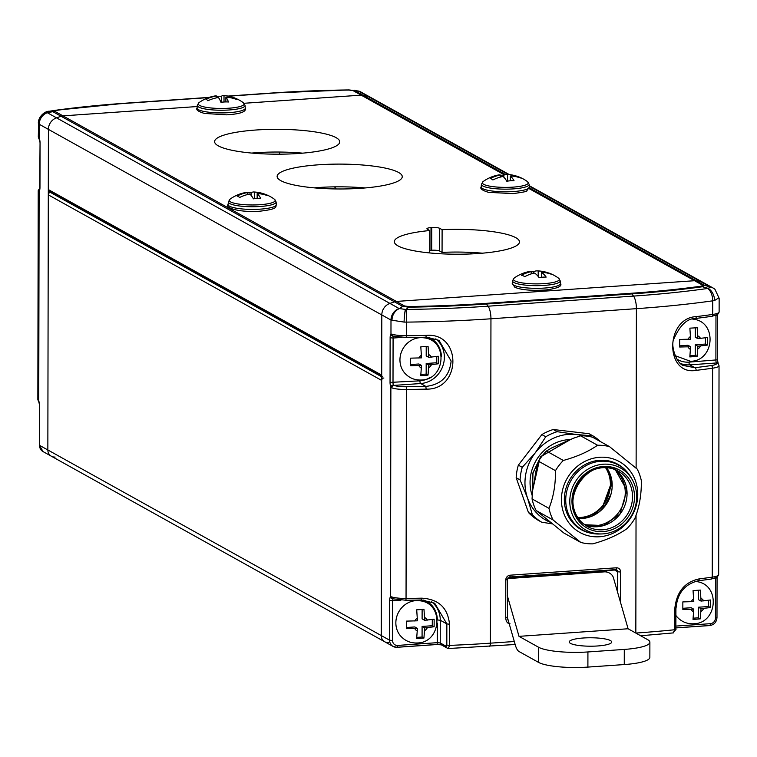 <?xml version="1.0" encoding="UTF-8"?>
<svg xmlns="http://www.w3.org/2000/svg" width="757" height="757" viewBox="0 0 757 757"><rect width="100%" height="100%" fill="white"/><g stroke="black" fill="none" stroke-linecap="round" stroke-linejoin="round"><path stroke-width="1.14" d="M383.884 378.008A2.318 2.139 119.1 0 0 381.698 380.43L381.254 635.558A7.721 7.125 119.1 0 0 384.774 641.804A7.721 7.125 119.1 0 0 388.511 642.617M381.698 380.43L48.297 194.852L47.852 449.98A7.721 7.125 119.1 0 0 51.372 456.225A7.721 7.125 -60.9 0 1 47.852 449.98L48.41 129.381A11.592 10.693 -60.9 0 1 56.52 117.846L61.08 116.256A7.721 7.125 -60.9 0 1 62.963 115.868L197.208 106.538L62.963 115.868L396.365 301.437A7.721 7.125 119.1 0 0 394.482 301.835L389.921 303.415A11.592 10.693 119.1 0 0 381.812 314.95L381.254 635.558L389.59 640.195L389.656 600.452A4.637 1.533 86 0 1 390.508 596.885L391.549 596.838A2.318 1.987 109.8 0 0 392.798 598.796L405.894 600.244M48.297 194.852A2.318 2.139 -60.9 0 1 50.482 192.429L51.088 192.392M336.004 188.957A100.426 92.638 119.1 0 0 334.575 186.856M472.396 253.86L469.681 252.346M355.184 188.616L352.469 187.102M401.371 337.461L393.082 338.038L393.006 382.701A2.318 0.766 -94 0 0 393.422 384.953L393.943 385.398A13.134 2.612 0.1 0 0 406.272 386.751A307.153 61.052 0.1 0 0 425.85 386.411C441.151 384.679 449.573 376.229 451.115 361.042L439.032 340.385L426.929 337.196M718.885 297.766L714.617 300.501L712.716 300.832A309.471 61.506 -179.9 0 1 636.4 308.667L490.952 318.782A309.471 61.506 -179.9 0 1 406.528 322.113L406.509 335.73A309.471 61.506 0.1 0 0 426.238 335.389C461.874 332.228 461.675 390.082 426.144 389.136A309.471 61.506 -179.9 0 1 406.414 389.486L406.045 598.427A309.471 61.506 0.1 0 0 421.819 598.172C438.615 599.166 447.841 607.843 449.507 624.203L446.848 623.9L446.81 645.096L446.28 646.317A2.318 2.139 -60.9 0 0 447.34 648.191L448.456 648.437A2.318 2.139 -60.9 0 1 447.34 648.191L441.284 644.822A2.318 2.139 119.1 0 1 440.233 642.948L446.28 646.317M701.256 286.174L702.723 285.257A7.721 7.125 -60.9 0 1 704.606 285.38L702.411 286.752A296.034 58.838 -179.9 0 1 631.887 293.905L486.448 304.021A296.034 58.838 -179.9 0 1 408.742 307.172L405.998 309.443A300.879 59.803 0.1 0 0 488.076 306.197L486.448 304.021A7.721 2.555 86 0 0 485.767 303.387L631.215 293.271A294.038 58.44 0.1 0 0 701.256 286.174A7.721 4.362 82.1 0 1 702.411 286.752L708.202 288.37L710.34 287.007A11.592 11.251 -50 0 1 714.949 289.297L712.971 287.944A11.592 10.693 -60.9 0 1 713.747 288.426M529.304 185.711L703.792 282.834A11.592 10.693 119.1 0 0 701.001 281.793L696.44 280.838L704.606 285.38L710.18 286.903A11.592 10.693 -60.9 0 1 712.971 287.944L703.792 282.834A11.592 10.693 119.1 0 0 701.001 281.793L696.44 280.838A7.721 7.125 119.1 0 0 694.566 280.715L396.365 301.437A7.721 7.125 119.1 0 0 394.482 301.835L389.921 303.415A11.592 10.693 119.1 0 0 381.812 314.95L381.708 375.131A2.318 2.139 119.1 0 0 382.768 377.005M529.37 187.85L696.44 280.838A7.721 7.125 119.1 0 0 694.566 280.715L396.365 301.437L404.522 305.979L408.591 306.519A7.721 0.568 89.2 0 1 408.742 307.172L402.639 306.367L61.08 116.256A7.721 7.125 -60.9 0 1 62.963 115.868L54.807 111.326A7.721 7.125 119.1 0 0 52.924 111.714L55.119 110.342L49.139 111.27L55.119 110.342A7.721 4.362 -97.9 0 1 55.195 110.333L54.835 110.38M636.041 515.271L635.833 633.06A309.471 61.506 0.1 0 0 674.78 629.739L676.02 629.332L673.172 632.814L674.78 629.739L674.818 608.543C676.588 591.898 684.697 582.019 699.156 578.897A309.471 61.506 0.1 0 0 712.242 577.146L712.602 368.195A309.471 61.506 -179.9 0 1 696.147 370.372C664.807 375.917 664.996 318.054 696.241 316.615A2.318 1.202 83 0 1 695.295 318.527A2.318 1.202 83 0 1 695.011 318.498M431.556 601.739A25.104 23.164 -60.9 0 1 440.271 620.238L446.848 623.9L434.707 603.206L421.545 599.989A307.153 61.052 -179.9 0 1 405.951 600.244M400.907 600.159L392.628 600.736L392.552 640.479A5.403 4.987 119.1 0 0 397.633 645.428A2.318 0.766 86 0 1 397.018 647.301A2.318 0.766 86 0 1 396.848 647.263A7.721 7.125 -60.9 0 1 393.11 646.44L384.774 641.804A7.721 7.125 -60.9 0 1 381.254 635.558L39.515 445.343A7.721 7.125 119.1 0 0 43.035 451.588L51.372 456.225A7.721 7.125 119.1 0 0 55.11 457.048M696.241 316.615A309.471 61.506 0.1 0 0 712.697 314.448A2.318 1.325 82 0 1 711.665 316.369L695.295 318.527C687.214 318.442 680.127 325.113 674.033 338.54C669.879 345.485 677.127 364.552 683.675 365.546L694.926 367.703L689.759 364.836A25.104 23.164 -60.9 0 1 680.903 363.653M448.456 648.437L449.469 645.399A309.471 61.506 0.1 0 0 490.385 643.166L490.952 318.782A11.592 3.832 86 0 0 488.076 306.197L633.524 296.091A300.879 59.803 0.1 0 0 707.729 288.464L708.202 288.37A11.592 7.92 75.7 0 1 714.617 300.501M49.319 111.241L47.341 112.736A11.592 10.693 119.1 0 0 39.241 124.271L48.41 129.381A11.592 10.693 -60.9 0 1 56.52 117.846L399.1 308.525L405.373 309.424A11.592 0.994 93.6 0 0 404.049 322.085L390.99 320.06L48.41 129.381L48.306 189.553L381.708 375.131M426.144 389.136L425.85 386.411L420.693 383.534L393.943 385.398A2.318 1.987 109.8 0 0 391.918 387.887L390.877 386.912A4.637 1.533 86 0 1 390.044 382.417L390.12 337.754A4.637 1.533 86 0 1 390.972 334.187L392.012 334.14A2.318 1.987 109.8 0 0 393.252 336.099L406.358 337.546M714.949 289.297L719.15 298.305L719.122 311.969L717.627 314.581L711.665 316.369A2.318 1.325 82 0 1 711.343 316.341M405.998 309.443A11.592 0.738 89.4 0 1 406.528 322.113L404.049 322.085M404.522 305.979A7.721 7.125 119.1 0 0 402.639 306.367L399.346 308.629A11.592 10.03 105.4 0 0 392.003 320.495M676.786 359.007A22.786 21.026 119.1 0 0 688.984 362.13L717.428 359.821L718.213 363.682A2.318 2.233 137.5 0 0 716.51 362.972L716.311 362.508A2.318 1.684 -25.7 0 1 718.033 363.313L718.033 363.313A2.318 1.684 -25.7 0 1 718.128 363.597M393.422 384.953A2.318 1.684 154.3 0 0 390.877 386.912L390.508 596.885A2.318 2.11 46.4 0 0 393.044 598.948A2.318 0.766 -94 0 0 392.628 600.736L389.656 600.452M399.1 308.525A11.592 10.693 119.1 0 0 390.99 320.06L390.972 334.187A2.318 2.11 46.4 0 0 393.508 336.25A2.318 0.766 -94 0 0 393.082 338.038L390.12 337.754M426.238 335.389L425.936 337.196A307.153 61.052 -179.9 0 1 406.414 337.546M696.147 370.372A2.318 1.202 -97 0 0 694.926 367.703A307.153 61.052 0.1 0 0 711.249 365.555A13.134 2.612 0.1 0 0 716.51 362.972L689.759 364.836A2.318 0.766 86 0 1 688.984 362.13M697.897 580.78A2.318 1.23 -97.2 0 0 698.191 580.808A2.318 1.23 -97.2 0 0 699.156 578.897M421.819 598.172L421.545 599.989M507.133 617.4L508.477 621.251M605.714 570.371A2.318 1.183 -16 0 1 603.499 571.185L508.004 577.828M510.057 623.815C507.427 623.598 505.969 621.554 505.704 617.703L507.105 617.116M208.648 97.587L126.305 103.312A294.038 58.44 0.1 0 0 56.264 110.408L54.807 111.326M504.446 174.895L361.165 95.145L244.009 103.283L361.165 95.145A7.721 7.125 -60.9 0 1 363.038 95.268L367.599 96.224A11.592 10.693 -60.9 0 1 370.391 97.265L509.3 174.583M348.854 89.932L354.882 90.726L363.038 95.268A7.721 7.125 -60.9 0 0 361.165 95.145L352.999 90.603L348.939 90.064A7.721 0.568 -90.8 0 0 348.826 89.913A7.721 0.568 -90.8 0 0 348.788 89.932A296.034 58.838 -179.9 0 0 271.337 93.064M505.43 174.517L363.038 95.268L367.599 96.224L358.175 90.991L348.826 89.913L271.205 93.064A7.721 2.555 -94 0 0 271.082 93.083L227.989 96.073M39.563 189.449A2.318 2.11 46.4 0 0 39.118 191.124L38.465 191.152A2.318 2.233 -42.5 0 1 39.667 189.118M38.465 191.152A15.452 3.075 -179.9 0 1 38.219 190.603L37.85 399.554A15.452 3.075 0.1 0 0 38.096 400.103L38.758 401.096A2.318 1.684 154.3 0 0 38.844 401.958L39.582 405.288M40.045 142.59L39.061 138.805A2.318 2.233 -42.5 0 1 38.56 137.405L39.213 138.399A4.637 1.533 86 0 1 40.045 142.903L39.97 187.566A4.637 1.533 86 0 1 39.118 191.124L38.758 401.096A4.637 1.533 86 0 1 39.591 405.601L39.515 445.031M47.341 112.736L56.52 117.846L61.08 116.256L52.924 111.714L47.18 112.604A11.592 11.052 142.3 0 0 38.598 123.788L38.304 136.856A15.452 3.075 0.1 0 0 38.56 137.405M352.999 90.603A7.721 7.125 -60.9 0 1 354.882 90.726L358.175 90.991A11.592 9.841 -65.8 0 1 360.077 91.588L360.077 91.588A11.592 9.841 -65.8 0 1 360.559 91.824M56.264 110.408A7.721 4.362 -97.9 0 0 55.195 110.333L125.757 103.17A7.721 2.555 -94 0 0 125.634 103.189A296.034 58.838 -179.9 0 0 55.28 110.323M39.307 139.26A2.318 1.684 -25.7 0 1 39.213 138.399L39.241 124.271L38.598 123.788M38.096 400.103A2.318 2.233 137.5 0 0 38.616 401.522M38.844 401.958L37.85 399.554M336.089 137.651A62.566 12.434 0.1 0 0 266.483 129.475A62.566 12.434 0.1 0 0 214.61 141.644A62.566 12.434 0.1 0 0 218.271 145.846A62.566 12.434 0.1 0 0 287.878 154.021A62.566 12.434 0.1 0 0 339.751 141.862A62.566 12.434 0.1 0 0 336.089 137.651M302.668 153.151A62.566 12.434 0.1 0 0 251.655 153.065M398.598 172.454A62.566 12.434 0.1 0 0 328.992 164.269A62.566 12.434 0.1 0 0 277.119 176.438A62.566 12.434 0.1 0 0 280.79 180.639A62.566 12.434 0.1 0 0 350.387 188.815A62.566 12.434 0.1 0 0 402.26 176.655A62.566 12.434 0.1 0 0 398.598 172.454M365.177 187.944A62.566 12.434 0.1 0 0 314.164 187.859M482.389 253.188A62.566 12.434 0.1 0 0 442.06 252.384L442.107 229.674L439.647 228.311A6.179 1.23 0.1 0 0 431.745 227.554L431.017 227.602A6.179 1.23 0.1 0 0 426.92 228.746A6.179 1.23 0.1 0 0 427.279 229.163L429.739 230.535A62.566 12.434 0.1 0 0 394.331 241.672A62.566 12.434 0.1 0 0 398.002 245.883A62.566 12.434 0.1 0 0 467.599 254.059A62.566 12.434 0.1 0 0 519.472 241.89A62.566 12.434 0.1 0 0 515.81 237.689A62.566 12.434 0.1 0 0 442.107 229.674M442.06 252.384L439.599 251.021A6.179 1.23 0.1 0 0 431.698 250.264L430.979 250.312A6.179 1.23 0.1 0 0 429.702 250.435M381.708 376.409L49.366 191.426A2.318 2.139 -60.9 0 1 48.306 189.553M508.193 174.479L367.599 96.224A11.592 10.693 -60.9 0 1 370.391 97.265L360.077 91.588L354.588 90.244M429.702 252.942L429.739 230.535M583.316 638A21.243 4.22 0.1 0 0 569.236 641.945A21.243 4.22 0.1 0 0 597.642 645.967A21.243 4.22 0.1 0 0 611.722 642.021A21.243 4.22 0.1 0 0 583.316 638M624.26 664.561L624.288 649.421A38.626 7.674 0.1 0 0 649.885 642.239L649.856 657.379A38.626 7.674 -179.9 0 1 624.26 664.561L587.896 667.087A38.626 7.674 -179.9 0 1 538.511 662.366L518.98 651.493A15.452 5.11 -94 0 1 515.299 645.002L507.237 616.927M624.288 649.421L587.924 651.947L587.896 667.087M507.275 595.513L519.009 636.353L628.092 628.764L613.425 577.742A7.721 6.122 23.2 0 0 604.323 571.866L509.783 578.443A7.721 6.122 23.2 0 0 507.37 579.01M649.885 642.239A38.626 7.674 0.1 0 0 647.623 639.637L628.092 628.764M519.009 636.353L538.539 647.226A38.626 7.674 0.1 0 0 587.924 651.947M265.357 194.341A34.567 11.071 -93.8 0 1 267.382 195.637A37.358 34.604 -60 0 0 257.162 193.574A37.358 11.961 -93.8 0 1 260.682 198.362A34.567 32.021 -60 0 0 257.039 198.391A34.567 32.021 -60 0 0 253.387 198.854A37.358 11.961 86.2 0 0 249.857 194.066A37.358 34.604 -60 0 0 239.628 197.501A34.567 11.071 86.2 0 0 237.111 196.044A37.358 34.604 120 0 1 247.34 192.609A37.358 11.961 86.2 0 0 245.628 192.533A37.557 37.557 0 0 0 230.052 199.167L230.052 199.167A22.984 4.57 0.1 0 0 236.534 203.718A22.984 4.57 0.1 0 0 259.736 204.731A22.984 4.57 0.1 0 0 274.422 199.242L274.422 199.242A37.557 37.557 0 0 0 265.357 194.341A34.567 11.071 -93.8 0 0 264.855 194.189A37.358 34.604 120 0 0 261.373 193.092A37.358 34.604 120 0 0 254.636 192.127A37.358 11.961 -93.8 0 0 253.756 191.985A37.358 11.961 -93.8 0 0 251.106 192.836A34.567 32.021 120 0 0 247.454 192.865A34.567 32.021 120 0 0 247.34 192.874M254.636 192.127L254.626 198.646M264.855 194.189L264.855 194.804M251.106 192.836L251.097 195.372M247.34 192.609L247.331 194.606M257.162 193.574L257.153 198.391M243.375 102.734A37.557 37.557 0 0 0 234.585 97.937A34.567 8.185 -92.7 0 1 236.373 99.404A37.358 35.532 -51.3 0 0 225.879 97.151A37.358 8.847 -92.7 0 1 228.491 101.996A34.567 32.882 -51.3 0 0 224.744 101.958A34.567 32.882 -51.3 0 0 220.987 102.346A37.358 8.847 87.3 0 0 218.385 97.511A37.358 35.532 -51.3 0 0 207.882 100.757A34.567 8.185 87.3 0 0 206.027 99.271A37.358 35.532 128.7 0 1 216.521 96.016A37.358 8.847 87.3 0 0 215.385 95.893A37.557 37.557 0 0 0 199.006 102.659L199.006 102.659A22.984 4.57 0.1 0 0 226.74 108.336A22.984 4.57 0.1 0 0 243.375 102.734L245.06 105.45A23.883 4.75 -179.9 0 1 226.949 110.106A23.883 4.75 -179.9 0 1 197.312 105.365L197.075 107.986A24.11 4.788 0.1 0 0 226.996 112.774A24.11 4.788 0.1 0 0 245.287 108.071C246.64 111.733 240.395 113.995 226.551 114.837L204.428 113.427C198.173 111.553 195.722 109.737 197.075 107.986M234.585 97.937A34.567 8.185 -92.7 0 0 234.509 97.908A37.358 35.532 128.7 0 0 233.535 97.549A37.358 35.532 128.7 0 0 224.015 95.666A37.358 8.847 -92.7 0 0 223.324 95.514A37.358 8.847 -92.7 0 0 221.404 96.319A34.567 32.882 128.7 0 0 217.656 96.281A34.567 32.882 128.7 0 0 216.521 96.357M225.879 97.151L225.87 101.921M234.509 97.908L234.509 98.741M224.015 95.666L224.006 102.006M221.404 96.319L221.394 101.504L220.666 101.542M222.227 102.176L221.394 101.504M216.521 96.016L216.521 97.842M527.497 181.652A37.557 37.557 0 0 0 518.375 176.731A34.567 11.8 -94.1 0 1 520.428 177.98A37.358 34.32 -61.8 0 0 510.294 175.965A37.358 12.755 -94.1 0 1 514.05 180.734A34.567 31.756 -61.8 0 0 510.426 180.781A34.567 31.756 -61.8 0 0 506.802 181.254A37.358 12.755 85.9 0 0 503.045 176.485A37.358 34.32 -61.8 0 0 492.902 179.967A34.567 11.8 85.9 0 0 490.214 178.52A37.358 34.32 118.2 0 1 500.358 175.037A37.358 12.755 85.9 0 0 498.475 174.981A37.557 37.557 0 0 0 483.127 181.576L483.127 181.576A22.984 4.57 0.1 0 0 489.807 186.156A22.984 4.57 0.1 0 0 513.312 187.111A22.984 4.57 0.1 0 0 527.497 181.652L529.181 184.367A23.883 4.75 -179.9 0 1 513.615 188.871A23.883 4.75 -179.9 0 1 481.433 184.282L481.197 186.903A24.11 4.788 0.1 0 0 513.691 191.53A24.11 4.788 0.1 0 0 529.417 186.979L526.796 190.83C527.705 191.332 523.125 192.259 513.057 193.612L488.587 192.354C482.275 190.452 479.806 188.635 481.197 186.903M518.375 176.731A34.567 11.8 -94.1 0 0 517.731 176.532A37.358 34.32 118.2 0 0 513.804 175.35A37.358 34.32 118.2 0 0 507.606 174.517A37.358 12.755 -94.1 0 0 506.679 174.384A37.358 12.755 -94.1 0 0 503.831 175.245A34.567 31.756 118.2 0 0 500.358 175.283M510.294 175.965L510.284 180.791M517.731 176.532L517.731 177.11M507.606 174.517L507.587 181.112M503.831 175.245L503.831 177.204M500.358 175.037L500.358 177.081M558.543 278.16A37.557 37.557 0 0 0 549.289 273.182A34.567 14.572 -95.3 0 1 551.276 274.223A37.358 33.053 -67.3 0 0 541.52 272.378A37.358 15.746 -95.3 0 1 546.166 277.081A34.567 30.592 -67.3 0 0 542.674 277.194A34.567 30.592 -67.3 0 0 539.183 277.724A37.358 15.746 84.7 0 0 534.546 273.031A37.358 33.053 -67.3 0 0 524.771 276.683A34.567 14.572 84.7 0 0 521.459 275.293A37.358 33.053 112.7 0 1 531.225 271.64A37.358 15.746 84.7 0 0 528.613 271.668A37.557 37.557 0 0 0 514.173 278.084L514.173 278.084A22.984 4.57 0.1 0 0 521.62 282.806A22.984 4.57 0.1 0 0 546.242 283.459A22.984 4.57 0.1 0 0 558.543 278.16L560.227 280.875A23.883 4.75 -179.9 0 1 546.62 285.219A23.883 4.75 -179.9 0 1 512.48 280.79L512.243 283.411A24.11 4.788 0.1 0 0 546.715 287.878A24.11 4.788 0.1 0 0 560.464 283.487C562.517 286.203 557.672 288.36 545.939 289.969C531.518 290.868 521.166 289.969 514.855 287.272L512.243 283.411M549.289 273.182A34.567 14.572 -95.3 0 0 547.964 272.832A37.358 33.053 112.7 0 0 542.826 271.441A37.358 33.053 112.7 0 0 538.199 270.987A37.358 15.746 -95.3 0 0 537.101 270.874A37.358 15.746 -95.3 0 0 533.543 271.791A34.567 30.592 112.7 0 0 531.225 271.82M541.52 272.378L541.51 277.317M538.199 270.987L538.189 276.428M533.543 271.791L533.543 273.249M531.225 271.64L531.225 273.892M419.984 337.679A21.243 19.597 119.1 0 0 401.816 351.011A21.243 19.597 119.1 0 0 404.683 373.031C409.177 378.008 414.789 380.336 421.498 380.014C445.466 379.711 448.437 340.584 424.261 337.859A21.243 19.597 119.1 0 0 419.984 337.679M424.497 375.425L420.75 375.614L421.517 365.432L410.587 365.726L410.606 358.156L421.535 357.862L420.807 346.848L428.074 346.346L428.803 357.361L438.237 356.235L438.227 363.805L428.793 364.931L428.027 375.112L424.497 375.425M428.803 357.361L426.2 355.913L426.219 346.526M421.006 374.441L426.163 374.081L426.182 363.483L436.363 362.773L436.373 356.623M436.363 362.773L438.227 363.805M426.182 363.483L428.793 364.931M426.163 374.081L428.027 375.112M410.644 364.562L418.914 363.985L421.517 365.432M675.007 355.648L690.564 361.307C714.542 361.004 717.504 321.867 693.327 319.161A21.243 19.597 119.1 0 0 692.56 319.057M693.62 327.951L697.15 327.639L697.878 338.653L707.312 337.527L707.293 345.097L697.859 346.223L697.102 356.405L689.826 356.916L690.592 346.734L679.663 347.018L679.672 339.448L690.602 339.164L689.873 328.15L693.62 327.951M690.081 355.733L695.238 355.374L695.257 344.776L697.859 346.223M695.238 355.374L697.102 356.405M679.72 345.854L687.99 345.277L690.592 346.734M697.878 338.653L695.276 337.206L695.286 327.819M695.257 344.776L705.439 344.066L705.448 337.915M705.439 344.066L707.293 345.097M676.048 615.659A21.243 19.597 119.1 0 0 676.928 616.775C681.432 621.743 687.034 624.071 693.743 623.759C717.721 623.446 720.683 584.319 696.506 581.603A21.243 19.597 119.1 0 0 695.125 581.433M696.743 619.169L693.005 619.358L693.772 609.177L682.842 609.47L682.852 601.9L693.781 601.607L693.052 590.592L700.329 590.082L701.058 601.096L710.492 599.979L710.473 607.549L701.039 608.675L700.272 618.857L696.743 619.169M701.058 601.096L698.446 599.648L698.465 590.271M693.261 618.176L698.418 617.816L698.437 607.218L708.618 606.518L708.628 600.358M708.618 606.518L710.473 607.549M698.437 607.218L701.039 608.675M698.418 617.816L700.272 618.857M682.899 608.297L691.169 607.729L693.772 609.177M420.163 600.812A21.243 19.597 119.1 0 0 415.896 600.632A21.243 19.597 119.1 0 0 397.718 613.965A21.243 19.597 119.1 0 0 400.585 635.984C405.09 640.952 410.691 643.28 417.4 642.967C441.378 642.655 444.34 603.528 420.163 600.812M420.447 609.603L423.977 609.29L424.705 620.314L434.14 619.188L434.13 626.758L424.696 627.884L423.929 638.066L416.653 638.567L417.419 628.386L406.49 628.679L406.509 621.109L417.438 620.816L416.71 609.801L420.447 609.603M416.908 637.385L422.075 637.025L422.094 626.427L424.696 627.884M422.075 637.025L423.929 638.066M406.556 627.515L414.817 626.938L417.419 628.386M424.705 620.314L422.103 618.857L422.122 609.48M422.094 626.427L432.275 625.727L432.285 619.567M432.275 625.727L434.13 626.758M577.799 517.533A31.671 29.22 119.1 0 0 606.111 500.642A31.671 29.22 119.1 0 0 605.543 467.684M632.114 479.399L630.77 477.09A37.074 34.207 119.1 0 0 618.668 465.195A37.074 34.207 119.1 0 0 574.014 476.002A37.074 34.207 119.1 0 0 582.606 529.995A37.074 34.207 119.1 0 0 599.09 534.007L601.758 533.94A35.532 32.778 119.1 0 0 628.764 519.737A35.532 32.778 119.1 0 0 632.114 479.399A35.532 32.778 119.1 0 0 577.723 478.348A35.532 32.778 119.1 0 0 572.585 515.167A35.532 32.778 119.1 0 0 601.758 533.94M582.606 529.995L579.484 528.254A37.074 34.207 -60.9 0 1 576.153 526.115M611.978 461.751A37.074 34.207 -60.9 0 1 615.545 463.454L618.668 465.195M532.351 514.665L528.443 512.489A50.208 46.319 119.1 0 0 532.824 516.577A50.208 46.319 119.1 0 0 537.707 520.002L541.615 522.179A50.208 46.319 119.1 0 1 536.732 518.753A50.208 46.319 119.1 0 1 532.351 514.665L527.525 498.011L520.087 479.91A50.208 46.319 119.1 0 1 522.254 467.324L535.313 452.771L545.769 436.77L541.861 434.594L518.346 465.148A50.208 46.319 119.1 0 0 516.179 477.743L520.087 479.91M550.519 522.387A46.347 42.761 -60.9 0 1 540.384 516.425A46.347 42.761 -60.9 0 1 527.525 498.011A46.347 42.761 -60.9 0 1 535.313 452.771A46.347 42.761 -60.9 0 1 576.389 434.518L592.977 435.89L589.069 433.723L553.291 429.512L557.199 431.689L576.389 434.518A46.347 42.761 -60.9 0 1 582.899 435.833M528.443 512.489L516.179 477.743M518.346 465.148L522.254 467.324M557.199 431.689A50.208 46.319 119.1 0 0 545.769 436.77M553.291 429.512A50.208 46.319 119.1 0 0 541.861 434.594M600.452 441.605A50.208 46.319 119.1 0 0 597.86 439.325A50.208 46.319 119.1 0 0 592.977 435.89M552.373 523.891L541.615 522.179M609.508 446.639L592.58 437.224A50.208 46.319 119.1 0 0 580.638 435.814L573.428 438.237L552.042 447.737L546.403 451.03A50.208 46.319 119.1 0 0 542.182 455.884A50.208 46.319 119.1 0 0 538.549 461.231L555.477 470.655A50.208 46.319 119.1 0 1 559.111 465.309A50.208 46.319 119.1 0 1 563.331 460.455C577.071 456.679 588.482 451.607 597.566 445.239A50.208 46.319 119.1 0 1 609.508 446.639L637.252 469.132A50.208 46.319 119.1 0 1 641.349 480.742C641.51 494.605 639.343 507.171 634.858 518.45A50.208 46.319 119.1 0 1 627.004 528.651C617.92 535.019 606.508 540.082 592.769 543.857A50.208 46.319 119.1 0 1 580.827 542.457L553.083 519.964L536.155 510.54L563.889 533.032L580.827 542.457M546.403 451.03L563.331 460.455M538.549 461.231L536.552 467.864L532.493 491.425L532.057 498.929A50.208 46.319 119.1 0 0 536.155 510.54M532.057 498.929L548.986 508.354A50.208 46.319 119.1 0 0 553.083 519.964M626.389 471.223A37.462 34.567 119.1 0 0 617.816 464.278A37.462 34.567 119.1 0 0 572.689 475.197A37.462 34.567 119.1 0 0 581.376 529.749A37.462 34.567 119.1 0 0 591.794 533.373M580.345 529.152A37.462 34.567 119.1 0 0 584.054 530.752M620.078 466.028A37.462 34.567 119.1 0 0 616.766 463.719M624.279 464.94A40.556 37.415 -60.9 0 1 628.717 520.627A40.556 37.415 -60.9 0 1 574.913 529.096A40.556 37.415 -60.9 0 1 570.475 473.399A40.556 37.415 -60.9 0 1 624.279 464.94M548.986 508.354C553.481 497.084 555.647 484.518 555.477 470.655M580.638 435.814L597.566 445.239M534.234 481.348L535.407 474.507M532.937 488.852L539.164 461.571M533.042 488.274L537.129 465.801M551.456 448.068L567.22 440.99M552.478 447.548L566.662 441.246M532.417 492.428L532.994 473.03L540.933 456.603L570.087 439.722M532.379 492.939L532.758 473.229L540.772 456.518L570.39 439.59M607.332 470.816A40.395 37.263 119.1 0 0 606.669 467.731A31.671 29.22 119.1 0 1 605.146 505.894A31.671 29.22 119.1 0 1 578.462 518.488M607.351 468.668L608.041 472.368M578.433 518.45A40.395 37.263 119.1 0 0 581.404 517.4M587.309 516.189L582.265 518.488M609.139 471.8L609.697 477.676M608.685 470.911L609.319 476.106M592.892 513.814L585.549 518.081M595.409 512.3L586.836 517.826M610.899 476.276L610.284 486.997M610.473 474.98L610.397 483.95M612.167 483.458L603.149 506.367L593.431 515.498M611.959 481.244L602.818 506.187L591.472 516.359M611.013 494.16L604.124 506.916L601.947 509.489M583.836 524.118A31.671 29.22 119.1 0 0 618.176 513.142A31.671 29.22 119.1 0 0 614.324 469.34M50.482 192.429L381.708 376.797M279.617 154.182L279.626 152.043M435.758 338.871A25.104 23.164 -60.9 0 1 444.368 357.285A25.104 23.164 -60.9 0 1 420.693 383.534A2.318 0.766 86 0 1 419.908 380.828A22.786 21.026 119.1 0 0 429.607 377.743M437.338 619.955L440.271 620.238L440.233 642.948L437.272 642.665L437.3 623.049M702.723 285.257L529.124 188.625M408.591 306.519A294.038 58.44 0.1 0 0 485.767 303.387M710.18 286.903L529.351 186.25M449.507 624.203L449.469 645.399L446.81 645.096M631.215 293.271A7.721 2.555 86 0 1 631.887 293.905L633.524 296.091A11.592 3.832 86 0 1 636.4 308.667L636.117 468.129M719.122 311.969A15.452 3.075 0.1 0 1 712.697 314.448L712.716 300.832A11.592 6.633 82 0 0 707.729 288.464M441.066 644.68A4.637 0.918 0.1 0 0 436.798 644.481M397.633 645.428L437.272 642.665A2.318 0.766 86 0 1 436.647 644.548A2.318 0.766 86 0 1 436.486 644.5L397.17 647.235M716.841 617.447L716.983 617.598C716.548 622.178 714.135 624.828 709.725 625.566A2.318 0.766 -94 0 1 709.555 625.519L676.029 627.856M505.704 617.703L505.771 580.032A4.637 4.277 -60.9 0 1 510.142 575.188L616.312 567.807A4.637 4.277 -60.9 0 1 620.664 572.046L620.617 602.752M489.079 646.232A3.861 1.277 -94 0 0 489.353 646.298A3.861 1.277 -94 0 0 490.385 643.166L514.296 641.51M716.311 362.508A2.318 0.766 86 0 1 715.895 360.256L715.971 315.593L715.214 315.641M676.029 626.067L710.34 623.683A5.403 4.987 119.1 0 0 715.441 618.034L715.516 578.291L714.759 578.339M390.044 382.417L419.908 380.828M441.397 356.566A22.786 21.026 119.1 0 0 428.159 337.281M437.309 619.51A22.786 21.026 119.1 0 0 423.579 600.064M616.312 567.807A2.318 0.766 -94 0 1 615.696 569.68A2.318 0.766 -94 0 1 615.526 569.643L509.679 576.995M603.707 571.913L603.499 571.185A2.318 0.766 86 0 1 603.357 570.541M617.665 592.494L617.703 571.762L614.164 569.784M606.404 570.324L606.906 572.074M718.213 363.682L719.036 365.716A15.452 3.075 -179.9 0 1 712.602 368.195A2.318 1.325 -98 0 0 711.249 365.555M712.242 577.146A15.452 3.075 0.1 0 0 718.667 574.667L717.163 577.279L711.211 579.067A2.318 1.325 -98 0 0 712.242 577.146M406.272 386.751L406.414 389.486A15.452 3.075 -179.9 0 1 391.918 387.887M391.549 596.838A15.452 3.075 0.1 0 0 406.045 598.427L405.922 600.292L421.602 600.036L434.707 603.206M392.012 334.14A15.452 3.075 0.1 0 0 406.509 335.73L406.386 337.594L425.992 337.243L439.032 340.385M441.34 644.85L436.647 644.548L397.018 647.301L393.11 646.44A7.721 7.125 -60.9 0 1 389.59 640.195L392.552 640.479M717.295 359.67L717.504 315.158L715.971 315.593A2.318 0.766 86 0 1 715.971 315.395M716.917 577.705L715.516 578.291A2.318 0.766 86 0 1 715.516 578.093M710.88 579.039A2.318 1.325 -98 0 0 711.211 579.067L698.191 580.808C684.707 584.158 677.335 593.27 676.058 608.136L674.818 608.543M717.059 577.354L716.983 617.598L715.441 618.034M676.029 627.903L709.725 625.566A2.318 0.766 -94 0 0 710.34 623.683M675.925 607.975L675.887 629.171M620.664 572.046L617.703 571.762A2.318 2.139 119.1 0 0 615.819 569.643M505.771 580.032L507.171 579.446M509.357 577.023A2.318 0.766 -94 0 0 509.518 577.061A2.318 0.766 -94 0 0 510.142 575.188M348.939 90.064A294.038 58.44 0.1 0 0 271.754 93.196L228.614 96.196M125.889 103.17L209.244 97.379L125.757 103.17A7.721 2.555 -94 0 1 126.305 103.312M271.754 93.196A7.721 2.555 -94 0 0 271.205 93.064L227.952 96.073M358.421 91.114A11.592 10.693 -60.9 0 1 361.212 92.155M39.705 189.297L40.045 142.903M39.591 405.601L39.383 445.192L43.035 451.588M430.979 250.312L431.017 227.602M431.698 250.264L431.745 227.554M439.599 251.021L439.647 228.311M538.511 662.366L538.539 647.226M260.03 206.5A23.883 4.75 -179.9 0 1 228.359 201.873L228.122 204.494A24.11 4.788 0.1 0 0 260.096 209.159A24.11 4.788 0.1 0 0 276.343 204.579L276.106 201.958A23.883 4.75 -179.9 0 1 260.03 206.5M418.858 365.622A7.721 7.125 119.1 0 0 421.517 368.205M421.535 355.09A7.721 7.125 119.1 0 0 418.867 358.052M431.462 357.172A7.721 7.125 119.1 0 0 428.812 354.588M428.784 367.703A7.721 7.125 119.1 0 0 431.452 364.742M700.537 338.474A7.721 7.125 119.1 0 0 697.878 335.881M697.859 348.996A7.721 7.125 119.1 0 0 700.528 346.044M687.933 346.914A7.721 7.125 119.1 0 0 690.583 349.497M690.611 336.392A7.721 7.125 119.1 0 0 687.943 339.344M691.103 609.357A7.721 7.125 119.1 0 0 693.762 611.949M693.791 598.834A7.721 7.125 119.1 0 0 691.122 601.787M703.717 600.916A7.721 7.125 119.1 0 0 701.058 598.333M701.039 611.438A7.721 7.125 119.1 0 0 703.707 608.486M427.374 620.125A7.721 7.125 119.1 0 0 424.715 617.542M424.686 630.647A7.721 7.125 119.1 0 0 427.355 627.695M414.76 628.575A7.721 7.125 119.1 0 0 417.419 631.158M417.438 618.043A7.721 7.125 119.1 0 0 414.77 620.995M575.528 488.284A31.671 29.22 119.1 0 0 579.493 481.159M619.992 514.154A31.671 29.22 119.1 0 0 615.309 469.719L626.843 490.158L619.936 514.135L603.566 525.557L584.678 524.743A31.671 29.22 119.1 0 0 619.992 514.154M623.465 472.775A33.213 30.64 119.1 0 0 579.389 479.701A33.213 30.64 119.1 0 0 583.022 525.32A33.213 30.64 119.1 0 0 627.099 518.384A33.213 30.64 119.1 0 0 623.465 472.775M583.505 523.853A31.671 29.22 119.1 0 0 587.318 526.427A31.671 29.22 119.1 0 0 625.462 517.201A31.671 29.22 119.1 0 0 621.999 473.702A31.671 29.22 119.1 0 0 618.128 471.081A31.671 29.22 119.1 0 0 579.976 480.307A31.671 29.22 119.1 0 0 583.439 523.806M606.348 468.98A40.944 37.765 119.1 0 0 606.073 467.703M570.456 439.562A40.944 37.765 119.1 0 0 539.202 455.922A40.944 37.765 119.1 0 0 532.209 495.589M578.093 517.968A40.944 37.765 119.1 0 0 579.332 517.533M384.774 641.804L51.372 456.225M719.036 365.716L718.667 574.667M507.483 619.094L507.304 579.597L509.518 577.061L616.652 569.889M673.531 632.88L640.668 635.766M515.157 644.5L448.664 648.512M38.333 123.192C38.257 115.944 45.959 110.777 49.139 111.27M39.818 187.916L38.219 190.603M39.061 138.805L38.304 136.856M230.052 199.167L228.359 201.873M276.343 204.579C275.046 206.557 279.816 208.913 259.5 211.241C237.168 212.641 224.479 207.229 228.122 204.494M261.373 193.092A37.557 37.557 0 0 0 253.756 191.985M274.422 199.242L276.106 201.958M245.06 105.45L245.287 108.071M233.535 97.549A37.557 37.557 0 0 0 223.324 95.514M199.006 102.659L197.312 105.365M529.181 184.367L529.417 186.979M513.804 175.35A37.557 37.557 0 0 0 506.679 174.384M483.127 181.576L481.433 184.282M560.227 280.875L560.464 283.487M542.826 271.441A37.557 37.557 0 0 0 537.101 270.874M514.173 278.084L512.48 280.79M575.736 487.782L579.181 481.594M587.318 526.427L583.477 523.825C555.212 503.689 589.012 452.355 618.128 471.081"/></g></svg>

